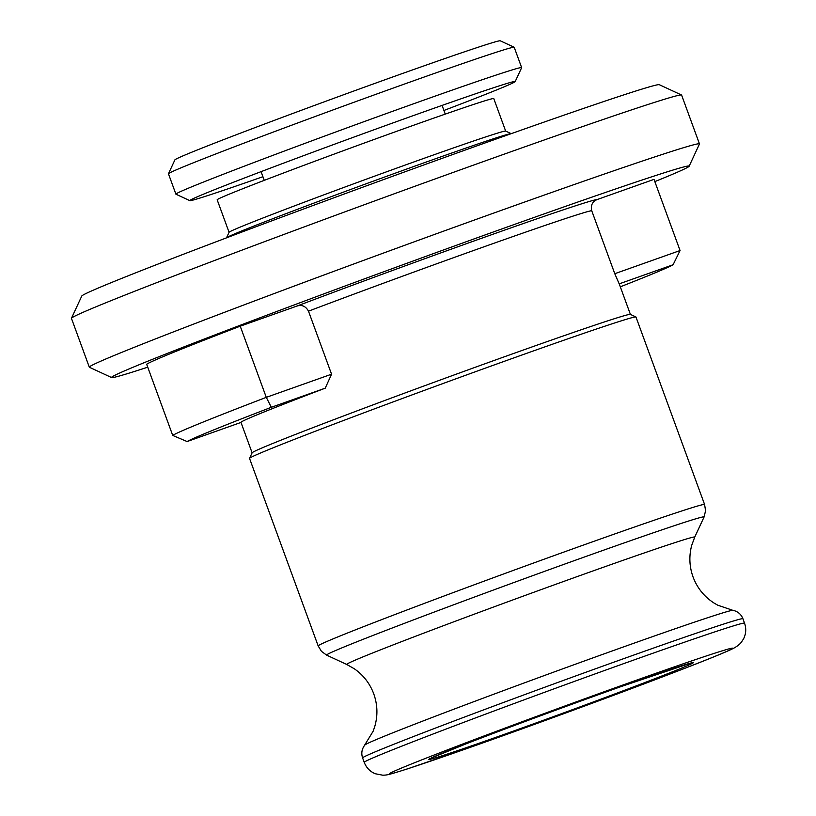 <?xml version="1.0" encoding="UTF-8"?>
<svg xmlns="http://www.w3.org/2000/svg" width="816" height="816" viewBox="0 0 816 816"><rect width="100%" height="100%" fill="white"/><g stroke="black" fill="none" stroke-linecap="round" stroke-linejoin="round"><path stroke-width="1.22" d="M318.169 645.925A205.744 3.856 159.9 0 1 600.26 539.07A205.744 3.856 159.9 0 1 704.596 504.512L635.97 317.006A205.744 3.856 159.9 0 0 635.909 316.955A205.744 3.856 159.9 0 0 531.644 351.563A205.744 3.856 159.9 0 0 249.553 458.337A205.744 3.856 159.9 0 0 249.543 458.419L318.169 645.925L321.433 651.321L326.635 655.136A200.991 3.764 159.9 0 1 602.157 550.688A200.991 3.764 159.9 0 1 704.065 517.018L694.722 537.132A185.293 3.468 159.9 0 0 600.77 568.181A185.293 3.468 159.9 0 0 346.759 664.469L354.379 668.824C363.406 675.138 369.862 683.471 373.738 693.814C377.675 704.891 377.951 716.04 374.544 727.25L373.075 731.34L363.814 746.477C361.661 750.047 361.253 753.862 362.61 757.931L364.222 762.328C366.313 767.703 369.985 771.508 375.217 773.731L382.765 775.2C387.243 775.037 387.039 775.322 408.224 768.641L481.838 743.264C539.152 722.945 613.316 695.681 664.765 676.025C704.514 660.848 727.637 651.505 734.135 647.975C737.307 646.221 739.684 644.334 741.275 642.325L743.498 638.959C746.069 633.879 746.416 628.606 744.539 623.149A202.501 3.794 159.9 0 0 641.866 657.155A202.501 3.794 159.9 0 0 364.222 762.328M635.909 316.955L630.36 314.374A201.409 3.774 159.9 0 0 528.289 348.259A201.409 3.774 159.9 0 0 252.134 452.788L249.553 458.337M630.401 314.395L619.252 283.927A201.409 3.774 159.9 0 0 619.191 283.866L614.774 273.707L680.065 250.543L654.014 179.367L597.23 199.522C592.457 201.45 590.621 205.163 591.712 210.671L614.774 273.707M654.83 181.611A307.53 5.753 159.9 0 0 689.132 166.24A307.53 5.753 159.9 0 0 533.205 217.76A307.53 5.753 159.9 0 0 111.629 377.573A307.53 5.753 159.9 0 0 147.747 367.18M689.132 166.24L699.445 144.024A324.86 6.079 159.9 0 0 699.465 143.902A324.86 6.079 159.9 0 0 534.735 198.451A324.86 6.079 159.9 0 0 89.311 367.18A324.86 6.079 159.9 0 0 89.413 367.271L111.629 377.573M699.465 143.902L681.605 95.095A324.86 6.079 159.9 0 0 681.513 95.003A324.86 6.079 159.9 0 0 516.875 149.644A324.86 6.079 159.9 0 0 71.471 318.25A324.86 6.079 159.9 0 0 71.461 318.373L89.311 367.18M681.513 95.003L659.297 84.701A307.53 5.753 159.9 0 0 503.431 136.425A307.53 5.753 159.9 0 0 81.784 296.035L71.471 318.25M240.985 422.433L187.109 441.548L172.717 435.418L146.666 364.242A270.718 5.069 -20.1 0 1 240.23 326.186L297.014 306.041C301.94 304.521 305.765 306.235 308.489 311.161L331.561 374.197L266.281 397.351L240.23 326.186M172.717 435.418A270.718 5.069 -20.1 0 1 266.281 397.351L271.32 407.296L325.237 388.171L331.561 374.197M620.313 286.814A259.886 4.865 159.9 0 0 673.108 264.741L619.191 283.866M680.065 250.543L673.108 264.741M252.113 452.829L240.965 422.362A201.409 3.774 -20.1 0 1 325.237 388.171M187.109 441.548A259.886 4.865 -20.1 0 1 271.32 407.296M511.214 133.671A151.603 2.836 159.9 0 0 511.193 133.651L505.634 131.08A147.268 2.754 159.9 0 0 495.496 133.753A147.268 2.754 159.9 0 0 341.649 188.251A147.268 2.754 159.9 0 0 229.082 232.285L226.501 237.833A151.603 2.836 159.9 0 0 226.501 237.864M511.193 133.651A151.603 2.836 159.9 0 0 500.759 136.415A151.603 2.836 159.9 0 0 342.383 192.515A151.603 2.836 159.9 0 0 226.501 237.833M505.665 131.09L493.772 98.583A147.268 2.754 159.9 0 0 483.592 101.215A147.268 2.754 159.9 0 0 328.471 156.193A147.268 2.754 159.9 0 0 217.168 199.798L229.072 232.315M443.924 110.466A173.257 3.244 159.9 0 0 515.192 81.58A173.257 3.244 159.9 0 0 503.227 84.619A173.257 3.244 159.9 0 0 319.24 149.848A173.257 3.244 159.9 0 0 189.842 200.644A173.257 3.244 159.9 0 0 201.766 197.492A173.257 3.244 159.9 0 0 262.915 176.705M515.192 81.58L521.638 67.697A184.09 3.448 159.9 0 0 521.648 67.626A184.09 3.448 159.9 0 0 508.929 70.921A184.09 3.448 159.9 0 0 315.027 139.638A184.09 3.448 159.9 0 0 175.899 194.157A184.09 3.448 159.9 0 0 175.95 194.208L189.842 200.644M521.648 67.626L514.213 47.297A184.09 3.448 159.9 0 0 514.151 47.246A184.09 3.448 159.9 0 0 501.483 50.592A184.09 3.448 159.9 0 0 309.172 118.718A184.09 3.448 159.9 0 0 168.463 173.747A184.09 3.448 159.9 0 0 168.463 173.818L175.899 194.157M514.151 47.246L500.269 40.8A173.257 3.244 159.9 0 0 488.345 43.952A173.257 3.244 159.9 0 0 307.346 108.069A173.257 3.244 159.9 0 0 174.91 159.865L168.463 173.747M694.722 537.132L691.703 545.374C688.888 556.022 689.336 566.559 693.049 576.963C697.19 587.969 704.177 596.649 714.01 603.024L717.774 605.197L732.85 610.348A196.024 3.672 159.9 0 0 633.593 643.334A196.024 3.672 159.9 0 0 364.885 745.008M500.259 735.777A140.77 2.632 159.9 0 0 678.463 669.385A140.77 2.632 159.9 0 0 621.894 686.297A140.77 2.632 159.9 0 0 443.7 752.689A140.77 2.632 159.9 0 0 500.259 735.777M482.021 743.192A183.008 3.427 159.9 0 0 713.674 656.89A183.008 3.427 159.9 0 0 640.142 678.881A183.008 3.427 159.9 0 0 408.479 765.184A183.008 3.427 159.9 0 0 482.021 743.192M732.85 610.348L734.624 610.776C738.572 612.112 741.346 614.774 742.937 618.752A202.501 3.794 159.9 0 0 640.254 652.759A202.501 3.794 159.9 0 0 362.61 757.931M591.712 210.671A201.409 3.774 159.9 0 0 490.334 244.545A201.409 3.774 159.9 0 0 308.489 311.161M597.23 199.522A210.079 3.927 159.9 0 0 297.014 306.041M431.236 758.084L465.773 743.957C504.523 728.892 571.537 704.147 621.792 686.338L690.622 663.163M742.937 618.752L744.539 623.149M704.596 504.512L705.575 510.745L704.065 517.018M346.759 664.469L326.635 655.136M442.078 105.407L445.261 114.118M261.069 171.646L264.251 180.356"/></g></svg>
